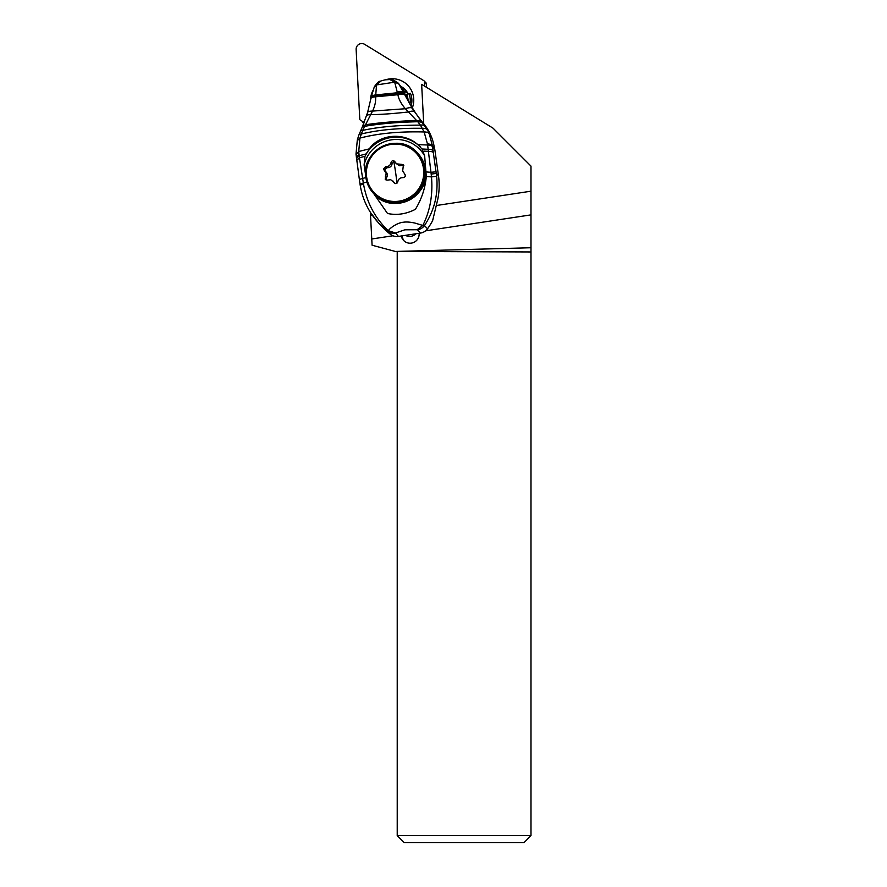 <?xml version="1.0" encoding="UTF-8"?>
<svg xmlns="http://www.w3.org/2000/svg" width="887" height="887" viewBox="0 0 887 887"><rect width="100%" height="100%" fill="white"/><g stroke="black" fill="none" stroke-linecap="round" stroke-linejoin="round"><path stroke-width="1.33" d="M425.594 230.831L530.991 214.876L530.991 166.113L493.072 128.194L421.647 84.343L423.709 123.77M530.991 191.193L436.892 205.44M370.356 212.248L371.764 238.98L392.952 235.776M372.318 215.219L370.533 215.486M371.764 238.98L372.085 245.222L395.358 251.453L530.991 247.739L530.991 214.876M401.312 235.975A9.036 8.948 -45 0 0 410.149 243.204A9.036 8.948 -45 0 0 419.107 233.281M404.328 241.131A9.036 8.948 135 0 1 402.343 236.652L402.221 235.842M407.998 93.656A16.332 16.143 -45 0 0 401.844 88.19M403.64 91.339A16.332 16.143 135 0 1 407.832 93.401M530.991 247.739L530.991 251.952L395.358 251.453M530.991 251.952L530.991 835.632L397.221 835.632L404.239 842.65L523.962 842.65L530.991 835.632M397.221 251.952L397.221 835.632M408.087 100.331A15.279 15.112 -45 0 0 406.556 94.377L410.481 93.323A19.492 19.27 -45 0 1 411.169 105.863M409.982 103.812A17.962 17.762 -45 0 0 408.829 93.468M386.022 179.983L386.333 177.977C387.952 175.626 387.641 173.42 385.401 171.368L384.548 169.96L386.876 167.698C389.881 167.854 391.633 166.468 392.154 163.518L391.067 162.443C390.435 165.259 388.683 166.645 385.801 166.612L383.539 168.962L385.967 171.856M391.067 162.443C392.121 160.303 393.418 160.103 394.981 161.855L394.549 161.212M395.968 163.33L399.394 165.736L402.254 165.37L401.168 164.295L396.644 163.884L394.981 161.855M401.168 164.295L403.441 164.716L402.676 170.869L405.093 174.617M384.093 170.093L386.155 173.375L385.235 179.34L387.02 180.15L390.757 179.717L394.959 183.498L392.886 180.937M392.154 163.518L393.817 161.645L394.959 161.811M402.254 165.37L403.851 165.315M404.527 173.974C405.902 175.948 405.403 177.167 403.053 177.655C400.137 177.588 398.385 178.974 397.786 181.824C396.777 184.008 395.48 184.197 393.883 182.412L394.316 183.055M378.804 223.202L383.428 228.114A70.217 69.386 -43 0 0 390.557 234.401A10.533 10.411 -43 0 0 398.44 236.408L420.516 233.07A10.533 10.411 -43 0 0 427.512 228.802A70.217 69.386 -43 0 0 432.623 220.663L437.812 199.143A70.217 69.386 -43 0 0 438.5 175.792L436.293 173.42L436.071 171.978A135.046 11.864 -98.6 0 1 433.322 152.464L432.568 146.721A25.246 2.217 -98.6 0 1 432.468 145.867L429.208 133.704L427.412 129.89L412.211 108.303L398.784 83.899L394.682 82.181L376.531 84.93L375.6 96.794C375.944 101.495 374.913 106.252 372.529 111.086L362.683 130.289A13.848 3.26 -156.6 0 0 360.51 131.032A13.848 3.26 -156.6 0 0 360.466 131.121M368.471 186.037L387.519 213.49C396.966 215.452 406.268 214.055 415.404 209.31C421.624 199.109 425.261 188.166 426.303 176.469L431.481 176.912C433 194.741 430.106 210.918 422.822 225.431L414.861 223.058C410.16 222.027 406.335 221.75 403.397 222.227C396.944 222.825 389.925 228.17 388.295 230.675L387.519 231.152L378.738 223.191L370.722 212.813M432.568 146.721A14.048 3.559 172.7 0 0 427.589 144.991L427.423 143.805A14.048 4.036 -7.1 0 1 432.468 145.867L434.852 149.737L438.5 175.792M436.659 176.28L436.293 173.42L431.182 174.096L431.481 176.912L436.659 176.28C438.366 194.308 434.308 210.729 424.474 225.553L427.512 228.802M398.44 236.408L395.535 232.993L388.295 230.675C375.168 218.346 366.919 202.89 363.559 184.308L363.337 183.032L360.055 183.919M356.53 158.485L359.157 155.757L358.736 151.5L359.922 138.106L362.683 130.289M360.432 131.198A13.848 3.348 23.1 0 1 362.617 130.411C378.616 126.896 397.886 125.134 420.427 125.134L424.141 131.975L427.423 143.805M370.977 98.424A12.152 2.827 6.3 0 1 375.6 96.794L397.908 94.721C398.695 99.244 401.19 103.912 405.392 108.735L417.733 121.741C397.066 122.229 379.381 123.748 364.679 126.331A13.737 3.526 21.8 0 0 362.195 127.262L367.562 112.549L371.121 97.648A12.074 2.805 5 0 1 375.511 95.962L397.775 93.822A12.096 3.093 -20.8 0 1 404.417 93.967M375.445 95.452A12.019 2.949 -176.2 0 0 371.176 97.315A12.019 2.949 -176.2 0 0 371.165 97.492M404.095 93.279A12.019 3.415 160.3 0 0 397.675 92.725L375.389 94.942A11.974 3.06 -176.1 0 0 371.265 96.849L371.121 97.648M404.794 94.765A12.163 3.193 -21.8 0 0 397.908 94.721L394.682 82.181L389.892 79.553C382.94 79.985 386.599 79.542 380.911 80.95L374.114 87.636M397.587 91.771A11.941 3.77 -18.5 0 1 403.84 92.736L404.86 93.822A56.18 55.504 -43 0 0 399.505 84.675A10.533 10.411 -43 0 0 398.684 83.677L397.964 82.912A10.533 10.411 137 0 1 398.784 83.899L399.505 84.675M434.375 147.918L434.153 146.665A49.151 48.563 -43 0 0 423.664 123.714A140.445 138.76 137 0 1 414.65 111.585L413.287 109.334A140.445 138.76 137 0 1 404.86 93.822M367.562 112.538A13.072 3.537 13.9 0 1 372.529 111.086L405.392 108.735A13.094 3.714 -29.6 0 1 412.211 108.303M366.553 115.776A13.25 3.16 15.4 0 1 370.777 114.689C381.842 114.478 394.349 113.569 408.308 111.962C411.535 110.908 413.608 110.875 414.528 111.862M423.664 123.714L422.256 122.206L417.733 121.741L422.223 122.162M417.788 121.796L420.427 125.134A13.882 5.333 148.2 0 1 425.183 126.131M356.108 154.538L358.736 151.5L369.302 148.861C379.625 133.948 403.918 132.052 417.81 144.625L427.589 144.991L428.155 149.293L422.024 148.994L417.81 144.625M369.302 148.861L364.978 156.289L364.102 164.993L365.61 174.883M426.303 176.469L424.651 155.868L422.024 148.994M426.337 171.945L430.971 172.311L428.155 149.293A14.048 2.927 172.5 0 1 433.078 150.59M436.071 171.978A14.048 0.599 -8.4 0 0 430.971 172.311L431.182 174.096M395.535 232.993L404.86 229.811L417.101 229.733L422.822 225.431L424.474 225.553A10.533 10.411 137 0 1 417.478 229.811L420.516 233.07M367.174 181.846L363.337 183.032L359.157 155.757L366.054 153.928M357.273 140.689L359.922 138.106C378.095 133.372 399.505 131.32 424.141 131.975A14.015 5.389 -21.7 0 1 429.208 133.704M405.459 235.354A8.781 8.67 -43 0 0 415.948 233.758M364.18 122.45L360.432 120.144A1.408 1.386 135 0 1 359.778 119.035L356.13 49.472A5.621 5.555 135 0 1 364.668 44.35L423.786 80.639A1.408 1.386 135 0 1 424.441 81.748L424.673 86.205M412.355 107.837A21.765 21.532 -45 0 0 385.59 79.819M372.795 90.807A21.765 21.532 -45 0 0 370.467 101.129M363.936 123.049L362.384 122.107M424.041 80.839L426.226 83.09L426.592 87.381M405.381 89.853A16.853 16.665 -45 0 0 401.101 87.004M408.064 93.778A16.853 16.665 -45 0 0 400.614 86.272M401.623 235.931L402.343 236.652M423.487 168.475A28.85 28.539 -45 0 0 391.078 144.415A28.85 28.539 -45 0 0 366.653 177.078A28.85 28.539 -45 0 0 399.072 201.149A28.85 28.539 -45 0 0 423.487 168.475M386.876 167.698L385.801 166.612M396.932 183.287A23.372 2.051 81.4 0 0 395.757 173.464A23.372 2.051 81.4 0 0 393.817 161.645M386.333 177.977L385.257 176.901M365.865 177.422A29.848 29.515 -45 0 0 374.159 194.065L374.159 194.065A29.848 29.515 -45 0 0 424.651 168.519A29.848 29.515 -45 0 0 416.358 151.865L416.358 151.865A29.848 29.515 -45 0 0 365.865 177.422M425.405 169.273A29.848 29.515 -45 0 0 417.123 152.619L416.358 151.865C398.13 131.409 360.488 150.446 365.854 177.4C366.819 183.864 369.591 189.419 374.159 194.065L374.913 194.83A29.848 29.515 135 0 0 425.405 169.273M390.557 234.401L387.519 231.152A10.533 10.411 137 0 0 395.402 233.159M363.559 184.308L360.211 184.951M358.98 154.26L356.386 157.387M362.75 126.342L365.499 124.768C379.725 122.628 396.733 121.197 416.513 120.477L421.225 120.942M365.477 155.07A35.114 34.693 137 0 1 420.305 146.865M364.102 164.993A33.007 32.608 137 0 1 424.651 155.868M423.864 151.112L428.399 151.355A14.048 2.65 172.4 0 1 433.322 152.464M378.76 223.158C368.737 212.348 362.539 199.608 360.155 184.94L359.379 179.629A14.048 1.02 171.8 0 1 362.606 178.498L366.131 177.422M364.978 156.289L359.446 157.797L356.762 160.336M359.379 179.629L356.009 154.138L357.306 140.046L358.747 135.312A13.937 3.98 18.4 0 1 361.142 134.037C378.261 129.879 398.684 127.961 422.389 128.305A13.959 5.765 -26.5 0 1 427.412 129.89M424.441 81.748L426.392 83.7M374.913 194.83C393.152 215.275 430.794 196.249 425.416 169.295C424.452 162.82 421.691 157.265 417.123 152.619M358.747 135.312L362.195 127.262M397.964 82.912C389.16 76.925 390.779 80.617 389.87 79.553M380.911 80.95C380.19 82.236 379.78 78.81 374.314 86.837L371.254 96.86"/></g></svg>
